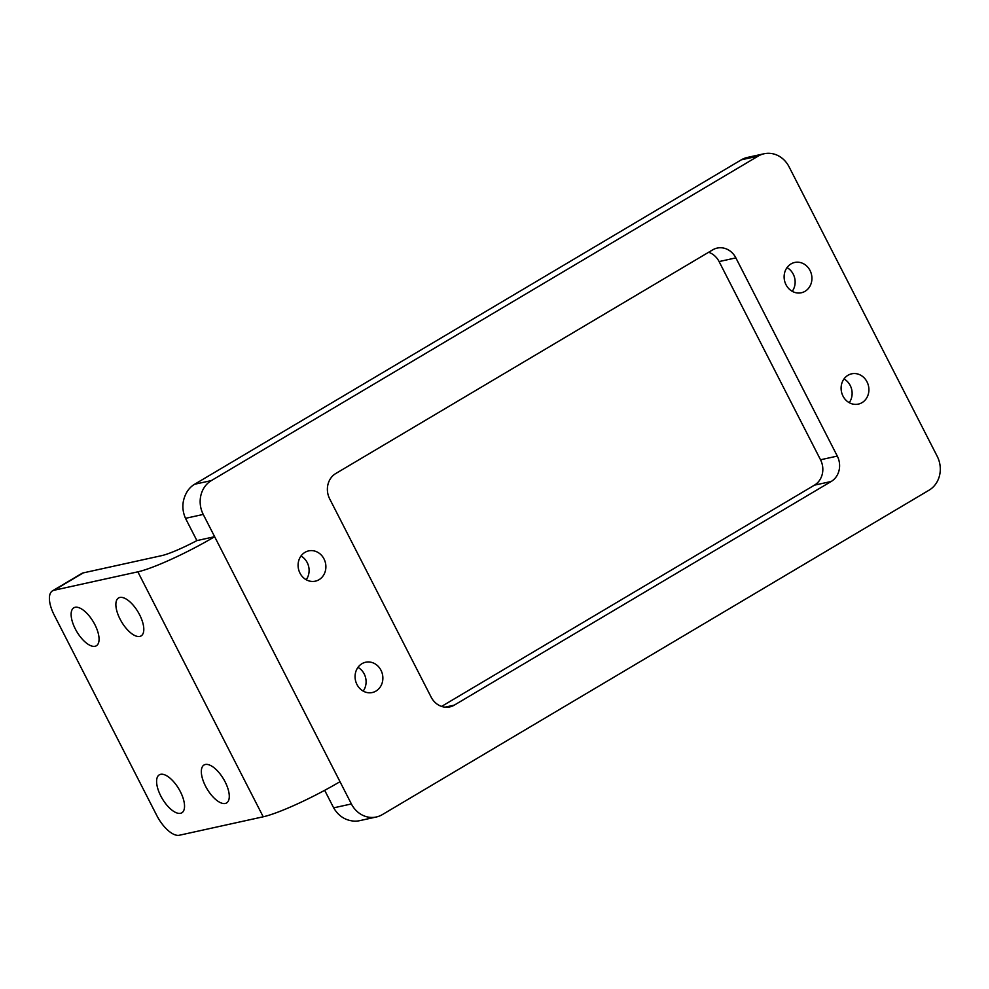 <?xml version="1.0" encoding="UTF-8"?>
<svg xmlns="http://www.w3.org/2000/svg" width="989" height="989" viewBox="0 0 989 989"><rect width="100%" height="100%" fill="white"/><g stroke="black" fill="none" stroke-linecap="round" stroke-linejoin="round"><path stroke-width="1.48" d="M441.576 706.418L814.417 485.166A18.915 16.862 77.6 0 0 820.524 459.774L719.09 261.578A18.915 16.862 77.6 0 0 708.643 252.269M712.673 249.871A18.915 16.862 -102.4 0 1 717.161 248.091A18.915 16.862 -102.4 0 1 735.865 257.882L837.3 456.09A18.915 16.862 -102.4 0 1 831.193 481.482L454.322 705.12A18.915 16.862 -102.4 0 1 449.834 706.9A18.915 16.862 -102.4 0 1 431.13 697.109L329.696 498.901A18.915 16.862 -102.4 0 1 335.79 473.508L712.673 249.871M375.981 691.064A15.503 13.821 -102.4 0 1 372.309 692.523A15.503 13.821 -102.4 0 1 355.471 680.345A15.503 13.821 -102.4 0 1 365.646 662.234A15.503 13.821 -102.4 0 1 381.853 672.285A15.503 13.821 -102.4 0 1 375.981 691.064M363.198 691.088A15.503 13.821 77.6 0 0 357.969 667.365M805.034 291.31A15.503 13.821 -102.4 0 1 801.35 292.756A15.503 13.821 -102.4 0 1 784.524 280.579A15.503 13.821 -102.4 0 1 794.686 262.468A15.503 13.821 -102.4 0 1 810.906 272.519A15.503 13.821 -102.4 0 1 805.034 291.31M792.238 291.322A15.503 13.821 77.6 0 0 787.021 267.599M862.012 402.659A15.503 13.821 -102.4 0 1 858.341 404.105A15.503 13.821 -102.4 0 1 841.503 391.928A15.503 13.821 -102.4 0 1 851.677 373.817A15.503 13.821 -102.4 0 1 867.885 383.868A15.503 13.821 -102.4 0 1 862.012 402.659M849.23 402.671A15.503 13.821 77.6 0 0 844 378.948M319.002 579.715A15.503 13.821 -102.4 0 1 315.318 581.173A15.503 13.821 -102.4 0 1 298.493 568.996A15.503 13.821 -102.4 0 1 308.655 550.885A15.503 13.821 -102.4 0 1 324.874 560.936A15.503 13.821 -102.4 0 1 319.002 579.715M306.207 579.739A15.503 13.821 77.6 0 0 300.99 556.016M351.392 803.946L333.652 807.852C338.535 816.073 345.408 820.499 354.247 821.13A25.22 22.475 77.6 0 0 359.551 820.685L376.339 816.988A25.22 22.475 -102.4 0 1 351.392 803.946L203.24 514.428A25.22 22.475 -102.4 0 1 211.362 480.58L758.143 156.114A25.22 22.475 -102.4 0 1 764.114 153.752A25.22 22.475 -102.4 0 1 789.061 166.807L937.213 456.312A25.22 22.475 -102.4 0 1 929.079 490.173L382.31 814.627A25.22 22.475 -102.4 0 1 376.339 816.988M764.114 153.752L747.338 157.449A25.22 22.475 77.6 0 0 741.354 159.81L194.586 484.264A25.22 22.475 77.6 0 0 186.352 493.041C182.025 501.225 181.741 509.656 185.499 518.335L203.24 514.428M196.898 540.6L214.638 536.706A63.061 8.085 152.9 0 1 137.854 571.827L263.21 816.79L179.33 835.248A25.22 10.99 59.3 0 1 156.744 815.431L54.185 615.01A25.22 10.99 59.3 0 1 52.491 590.853A25.22 10.99 59.3 0 1 53.975 590.272L83.261 572.891L161.553 555.67A37.842 4.846 -27.1 0 0 196.898 540.6L185.499 518.335M333.652 807.852L324.676 790.31M83.261 572.891A25.22 10.99 -120.7 0 0 81.778 573.472L52.491 590.853M137.854 571.827L53.975 590.272M180.357 791.657A22.067 9.618 59.3 0 1 181.828 812.797A22.067 9.618 59.3 0 1 160.787 795.972A22.067 9.618 59.3 0 1 159.303 774.832A22.067 9.618 59.3 0 1 180.357 791.657M139.622 614.799A22.067 9.618 59.3 0 1 141.093 635.927A22.067 9.618 59.3 0 1 120.052 619.102A22.067 9.618 59.3 0 1 118.569 597.962A22.067 9.618 59.3 0 1 139.622 614.799M225.096 781.817A22.067 9.618 59.3 0 1 226.568 802.957A22.067 9.618 59.3 0 1 205.514 786.131A22.067 9.618 59.3 0 1 204.043 764.991A22.067 9.618 59.3 0 1 225.096 781.817M94.882 624.64A22.067 9.618 59.3 0 1 96.366 645.768A22.067 9.618 59.3 0 1 75.312 628.942A22.067 9.618 59.3 0 1 73.829 607.802A22.067 9.618 59.3 0 1 94.882 624.64M263.21 816.79A63.061 8.085 -27.1 0 0 339.993 781.681M719.09 261.578L735.865 257.882M820.524 459.774L837.3 456.09M814.417 485.166L831.193 481.482M445.025 707.172L454.322 705.12M211.362 480.58L194.586 484.264M741.354 159.81L758.143 156.114"/></g></svg>
